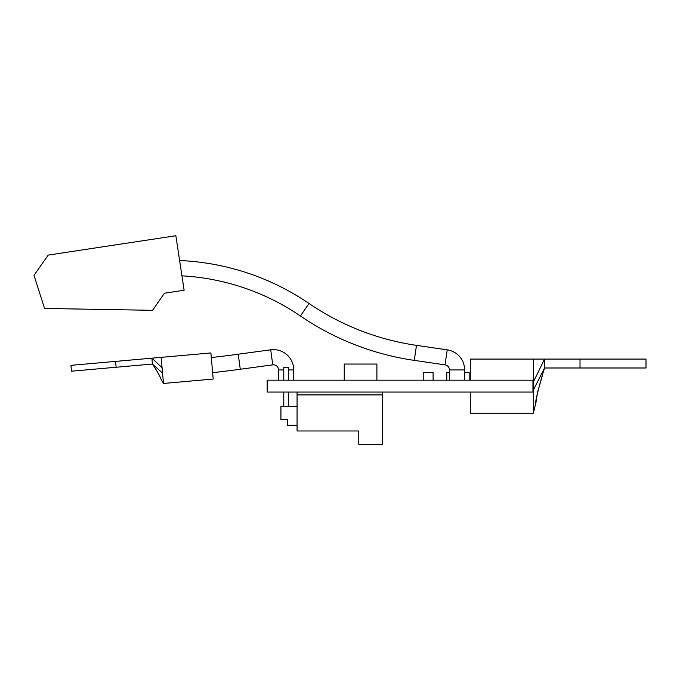<?xml version="1.0" encoding="UTF-8"?>
<svg xmlns="http://www.w3.org/2000/svg" width="680" height="680" viewBox="0 0 680 680"><rect width="100%" height="100%" fill="white"/><g stroke="black" fill="none" stroke-linecap="round" stroke-linejoin="round"><path stroke-width="1.02" d="M288.524 369.937L293.743 369.937A20.315 20.315 0 0 0 270.708 349.809L238.238 354.203A1283.814 1283.814 0 0 1 211.302 357.561M283.781 369.937L278.553 369.937A5.125 5.125 0 0 0 272.748 364.854L240.269 369.257A1299.004 1299.004 0 0 1 212.644 372.691M175.856 235.739L48.237 255.085L34 275.289L44.548 308.448L152.601 310.31L164.407 293.225L184.119 290.241L175.856 235.739M580.014 367.99L580.014 359.074L646 359.074L646 367.99L544.527 367.99L544.153 369.512C544.009 368.73 534.2 403.249 535.917 402.738L537.557 392.258L542.725 374.459M580.014 359.074L544.527 359.074L533.324 382.109L533.324 359.074L470.296 359.074L470.296 380.188M470.296 392.054L470.296 413.176L533.324 413.176L533.324 390.142L544.527 367.99L544.527 359.074L533.324 359.074M533.324 382.109L533.324 390.142M288.524 406.291L288.524 392.054M288.524 380.188L288.524 367.378L283.781 367.378L283.781 380.188M283.781 406.291L283.781 392.054M297.067 392.054L297.067 430.975L358.768 430.975L358.768 444.261L382.5 444.261L382.5 392.054M297.067 425.28L287.572 425.28L287.572 419.585L280.933 419.585L280.933 406.291L297.067 406.291M358.768 436.671L358.768 430.975L316.055 430.975M382.5 394.901L297.067 394.901M267.163 380.188L532.95 380.188L532.95 392.054L267.163 392.054L267.163 380.188M344.241 380.188L344.241 364.055L376.899 364.055L376.899 380.188M464.601 372.411L469.158 372.411L469.158 380.188M446.76 380.188L446.76 372.411L449.421 372.411M423.215 380.188L423.215 372.411L433.092 372.411L433.092 380.188M447.219 349.834L445.035 364.863A5.125 5.125 0 0 1 449.421 369.937L464.601 369.937A20.315 20.315 0 0 0 447.219 349.834L416.475 345.355A256.334 256.334 0 0 1 308.983 303.458A248.081 248.081 0 0 0 179.613 260.534M445.035 364.863L414.281 360.383A271.524 271.524 0 0 1 300.424 316.004A232.9 232.9 0 0 0 181.934 275.85M161.16 357.357L70.958 365.339L71.477 371.195L116.127 367.251L152.413 364.038L151.895 358.173L162.078 367.727L161.16 357.357L210.894 352.954L213.206 379.049L163.472 383.452L160.216 377.731C161.168 377.476 152.549 364.029 152.464 364.123M163.472 383.452L162.078 367.727M152.413 364.038L162.554 373.074M270.708 349.809L272.748 364.854M238.238 354.203L240.269 369.257M308.983 303.458L300.424 316.004M416.475 345.355L414.281 360.383M116.127 367.251L115.608 361.386M278.553 369.937L278.553 380.188M293.743 369.937L293.743 380.188M535.917 402.738L533.324 413.176M449.421 369.937L449.421 380.188M464.601 369.937L464.601 380.188"/></g></svg>
